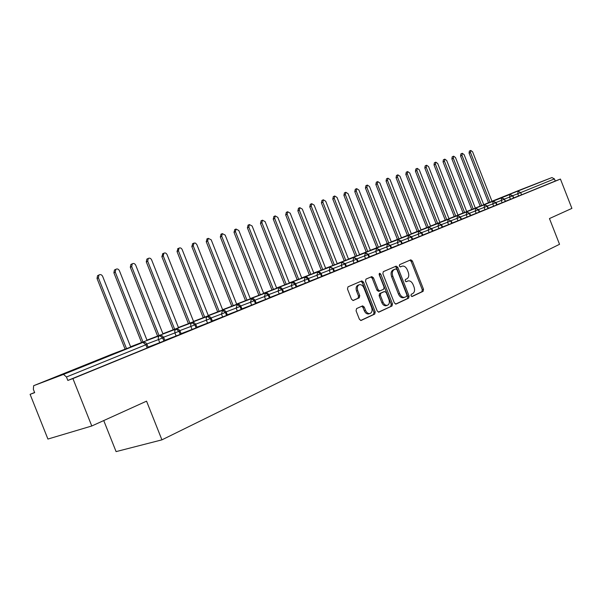 <?xml version="1.0" encoding="UTF-8"?>
<svg xmlns="http://www.w3.org/2000/svg" width="602" height="602" viewBox="0 0 602 602"><rect width="100%" height="100%" fill="white"/><g stroke="black" fill="none" stroke-linecap="round" stroke-linejoin="round"><path stroke-width="0.9" d="M410.978 295.725L412.144 296.5L423.116 291.338L423.515 289.291L412.385 260.982L410.82 259.823L399.615 264.639L399.314 266.069L400.428 266.889L402.249 266.129C404.326 265.813 406.011 267.055 407.306 269.854L408.239 272.232C409.247 275.4 408.796 277.59 406.892 278.809L405.447 279.456L405.146 280.901L406.23 281.713L408.186 280.886C410.218 280.637 411.858 281.871 413.1 284.595L414.033 286.973C415.049 290.141 414.605 292.346 412.709 293.595L411.271 294.265L410.978 295.725M68.101 371.983L91.617 362.735L68.101 371.983M516.23 191.594L535.193 184.174L516.23 191.594M356.572 308.593L356.068 310.805L359.409 319.293L361.004 320.505L374.753 314.071L375.227 311.889L363.503 282.105L361.817 280.908L348.001 286.838L347.482 289.028L351.523 299.284L353.193 300.503L359.236 297.824L359.74 295.642L357.754 290.593C356.843 287.575 357.392 285.604 359.409 284.678C361.29 284.407 362.788 285.476 363.909 287.899L371.645 307.539C372.578 310.715 371.953 312.724 369.786 313.567C367.995 313.717 366.58 312.641 365.534 310.354L364.24 307.065L362.615 305.861L356.572 308.593M560.432 179.057L72.91 378.575L91.775 425.99L146.557 401.158L161.923 439.851L559.536 244.307L549.46 218.556L571.9 208.39L560.432 179.057L555.27 181.044L554.434 178.907L520.677 192.61L521.543 194.837L555.27 181.044M394.355 302.934L396.078 304.048L408.66 298.133L409.082 296.041L397.779 267.296L396.176 266.122L383.323 271.645L382.864 273.737L394.355 302.934M378.44 312.16L392.007 305.966L378.974 312.092M370.824 277.025L372.232 278.244L373.451 277.808L371.788 276.619L365.978 279.102L365.497 281.247L377.198 310.971L378.763 312.16M373.451 277.808L378.154 289.765L379.764 290.962L383.617 289.246L384.076 287.124L379.207 274.753L379.599 273.248L380.75 274.083L392.459 303.829L392.007 305.966M103.74 420.565L116.088 451.613L161.923 439.851M520.858 189.638L551.944 177.567L554.434 178.907M520.865 189.63L491.977 201.256L520.865 189.63M72.91 378.575L67.838 380.441L66.468 376.995L63.511 374.399L33.637 385.701L33.358 389.359L34.675 392.647L30.1 394.333L34.607 392.489M91.775 425.99L47.919 439.054L30.1 394.333M67.838 380.441L147.159 347.994L145.872 344.758L66.468 376.995M146.971 344.306L148.242 347.497L147.159 347.994M521.543 194.837L513.664 197.892M163.932 341.131L162.668 337.94L163.706 337.481L164.963 340.657L148.092 347.121M148.145 347.256L151.268 345.977L148.122 347.211M179.998 330.904L181.232 334.005L164.82 340.296M164.873 340.416L167.627 339.295L164.85 340.371M195.838 324.47L197.05 327.533L181.097 333.658M181.134 333.771L183.55 332.786L181.119 333.726M211.558 321.649L210.346 318.593L211.249 318.187L212.453 321.235L196.922 327.202M196.959 327.3L199.044 326.45L196.944 327.255M226.262 312.122L227.443 315.102L212.325 320.919M212.363 321.001L214.131 320.279L212.34 320.964M240.883 306.185L242.049 309.135L227.323 314.801M227.338 314.831L228.82 314.274L227.353 314.876M255.128 300.406L256.271 303.318L241.936 308.841M241.944 308.871L243.14 308.42L241.959 308.909M269.004 294.769L270.14 297.644L256.166 303.039M256.174 303.062L257.099 302.716L256.181 303.092M282.932 292.452L281.804 289.585L282.526 289.261L283.655 292.12L270.05 297.418M296.139 287.049L295.025 284.212L295.725 283.903L296.839 286.725L283.55 291.857M283.565 291.887L283.971 291.729L283.565 291.895M309.029 281.774L307.923 278.974L308.593 278.681L309.691 281.465L296.741 286.477M321.159 273.601L322.243 276.333L309.601 281.224M333.877 271.607L332.801 268.883L333.418 268.605L334.486 271.329L322.153 276.107M345.857 266.709L344.788 264.015L345.39 263.744L346.443 266.438L334.403 271.103M357.084 259.018L358.122 261.659L346.361 266.219M368.981 257.25L367.95 254.608L368.499 254.368L369.538 256.994L358.039 261.449M379.666 249.853L380.682 252.434L369.455 256.791M390.57 245.42L391.578 247.979L380.607 252.238M401.241 241.093L402.234 243.622L391.503 247.791M412.174 239.581L411.181 237.06L411.663 236.849L412.648 239.363L402.159 243.434M422.386 235.405L421.4 232.914L421.867 232.703L422.845 235.194L412.581 239.182M431.852 228.67L432.815 231.115L422.777 235.021M442.139 227.323L441.183 224.885L441.612 224.689L442.568 227.127L432.748 230.942M451.184 220.821L452.125 223.222L442.508 226.962M461.072 219.579L460.131 217.187L460.538 217.013L461.471 219.391L452.057 223.056M470.245 215.825L469.312 213.462L469.703 213.289L470.629 215.651L461.41 219.233M479.222 212.152L478.304 209.812L478.688 209.647L479.598 211.979L470.568 215.493M488.026 208.548L487.116 206.238L487.485 206.072L488.388 208.382L479.546 211.829M496.65 205.026L495.747 202.731L496.108 202.573L497.004 204.861L488.335 208.239M505.101 201.565L504.551 199.142L505.439 201.414L496.943 204.725M513.386 198.178L512.836 195.785L513.717 198.028L505.387 201.271M480.178 206.027L477.83 207.065M510.451 199.33L509.57 197.087L512.505 195.928L509.939 194.499L483.73 204.657M471.705 209.443L469.432 210.452M502.136 202.731L501.248 200.466L504.213 199.3L501.632 197.847L475.302 208.044M463.058 212.92L460.869 213.898M493.655 206.2L492.76 203.912L495.747 202.731L493.158 201.256L466.7 211.505M454.247 216.464L452.14 217.412M485.001 209.737L484.098 207.427L487.116 206.238L484.512 204.74L457.934 215.034M445.254 220.084L443.23 221.002M476.174 213.349L475.256 211.016L478.304 209.812L475.693 208.3L448.987 218.639M436.074 223.771L434.147 224.666M467.16 217.036L466.234 214.673L469.312 213.462L466.685 211.927L439.859 222.311M426.705 227.541L424.877 228.399M457.956 220.806L457.023 218.413L460.131 217.187L457.49 215.636L430.543 226.059M417.141 231.386L415.418 232.206M451.703 223.41L450.763 220.994L448.099 219.414L421.031 229.881M407.381 235.314L405.756 236.097M438.963 228.572L438 226.134L441.183 224.885L438.512 223.282L411.324 233.794M397.41 239.325L395.898 240.07M432.371 231.318L431.401 228.85L428.714 227.232L401.406 237.782M387.229 243.426L385.829 244.134M419.135 236.684L418.157 234.193L421.4 232.914L418.706 231.266L391.277 241.853M376.822 247.61L375.543 248.272M408.893 240.875L407.9 238.354L411.181 237.06L408.472 235.39L380.931 246.022M366.182 251.884L365.03 252.509M401.737 243.848L400.736 241.304L398.012 239.604L370.358 250.274M355.315 256.256L354.292 256.836M391.067 248.212L390.058 245.639L387.319 243.915L359.544 254.623M344.201 260.726L343.321 261.26M380.155 252.682L379.125 250.071L376.378 248.317L348.498 259.071M365.549 258.597L364.511 255.963L367.95 254.608L365.181 252.832L337.195 263.616M357.558 261.923L356.504 259.259L353.728 257.445L325.629 268.274M342.335 268.093L341.274 265.399L344.788 264.015L342.004 262.171L313.8 273.03M330.317 273.015L329.241 270.283L332.801 268.883L329.994 267.01L301.692 277.906M321.603 276.634L320.512 273.865L317.698 271.969L289.299 282.887M305.387 283.211L304.281 280.412L307.923 278.974L305.094 277.048L276.604 287.997M292.452 288.501L291.338 285.664L295.025 284.212L292.188 282.248L263.601 293.227M279.2 293.919L278.064 291.052L281.804 289.585L278.952 287.583L250.281 298.584M269.387 297.99L268.236 295.085L265.377 293.054L236.624 304.078M255.489 303.679L254.322 300.737L251.455 298.66L222.62 309.714M241.229 309.511L240.047 306.531L237.165 304.424L208.262 315.486M226.585 315.501L225.396 312.483L222.499 310.331L193.535 321.415M207.57 323.214L206.358 320.159L210.346 318.593L207.442 316.396L178.418 327.496M196.117 327.962L194.882 324.862L191.97 322.634L162.901 333.734M180.246 334.456L178.997 331.311L176.077 329.038L146.963 340.145M159.786 342.764L158.522 339.581L162.668 337.94L159.741 335.623L130.589 346.729M406.967 281.307L407.765 281.036L406.967 281.307M405.959 281.721L406.546 281.458M401.022 266.573L401.948 266.242M400.195 266.912L400.729 266.678M411.73 296.523L421.889 291.744L422.288 289.697L411.174 261.418L409.857 260.237M395.567 304.115L407.434 298.539L407.855 296.447L396.56 267.732L395.205 266.535M406.621 296.44L406.922 294.972L396.981 269.704L395.86 268.883L394.235 269.576C392.278 270.787 391.804 272.999 392.82 276.22L399.66 293.595C400.887 296.289 402.512 297.538 404.536 297.343L406.621 296.44M394.641 269.32L395.792 268.906M403.844 297.569L403.31 297.742C401.286 297.945 399.66 296.696 398.434 294.009L391.601 276.649C390.585 273.436 391.059 271.224 393.023 270.012L394.573 269.342M372.232 278.244L376.935 290.194L378.538 291.383L379.772 290.954M390.773 306.365L391.225 304.228L379.102 273.902M383.038 302.174C384.076 304.446 385.461 305.5 387.206 305.342C389.276 304.514 389.848 302.55 388.93 299.457L386.258 292.662L384.512 291.526L380.818 293.197L380.351 295.334L383.038 302.174L381.811 302.58C382.842 304.853 384.234 305.906 385.972 305.748L386.484 305.583M383.436 291.895L384.512 291.526M381.811 302.58L379.125 295.755L379.591 293.618L383.286 291.947M369.131 313.777L368.552 313.973C366.761 314.116 365.346 313.048 364.3 310.76L363.006 307.471L361.689 306.26M359.055 284.806L358.19 285.115C356.173 286.033 355.616 288.004 356.527 291.022L357.754 290.593M352.907 300.526L358.017 298.246L358.514 296.064L356.527 291.022M360.688 320.505L373.518 314.477L373.992 312.295L362.276 282.541L360.854 281.315M470.486 152.487L469.063 153.111L469.372 151.072L470.787 150.455L470.486 152.487L489.983 202.234M492.045 201.437L472.585 151.779L470.787 150.455M469.063 153.111L488.538 202.791M461.982 155.354L460.56 155.978L460.876 153.916L462.298 153.292L461.982 155.354L481.668 205.575M483.775 204.763L464.119 154.631L462.298 153.292M460.56 155.978L480.223 206.14M453.314 158.273L451.884 158.898L452.207 156.821L453.637 156.189L453.314 158.273L473.202 208.992M475.347 208.157L455.496 157.536L453.637 156.189M451.884 158.898L471.75 209.549M444.472 161.253L443.042 161.878L443.381 159.778L444.803 159.146L444.472 161.253L464.563 212.468M466.746 211.626L446.699 160.501L444.803 159.146M443.042 161.878L463.104 213.033M435.449 164.286L434.019 164.918L434.366 162.796L435.795 162.164L435.449 164.286L455.752 216.02M457.979 215.155L437.722 163.526L435.795 162.164M434.019 164.918L454.292 216.585M426.246 167.386L424.816 168.018L425.17 165.874L426.607 165.234L426.246 167.386L446.759 219.64M449.039 218.759L428.564 166.603L426.607 165.234M424.816 168.018L445.299 220.204M439.911 222.431L419.225 169.749L417.231 168.372L416.862 170.547L415.425 171.186L415.854 168.981M416.862 170.547L437.586 223.334M415.425 171.186L436.119 223.899M430.596 226.186L409.691 172.962L407.659 171.578L407.276 173.775L405.838 174.414L406.29 172.187M407.276 173.775L428.225 227.105M405.838 174.414L426.758 227.669M421.084 230.017L399.961 176.243L397.884 174.851L397.493 177.071L396.056 177.71L396.522 175.46M397.493 177.071L418.668 230.95M396.056 177.71L417.194 231.522M411.377 233.93L390.021 179.584L387.914 178.184L387.507 180.434L386.063 181.074L386.544 178.794M387.507 180.434L408.908 234.885M386.063 181.074L407.434 235.45M401.466 237.925L379.877 183.008L377.717 181.593L377.303 183.873L375.859 184.513L376.363 182.203M377.303 183.873L398.938 238.896M375.859 184.513L397.463 239.468M391.338 242.004L369.508 186.5L367.31 185.077L366.881 187.38L365.437 188.027L365.956 185.687M366.881 187.38L388.757 242.997M365.437 188.027L387.282 243.569M380.991 246.173L358.92 190.066L356.677 188.637L356.233 190.969L354.789 191.617L355.33 189.246M356.233 190.969L378.357 247.189M354.789 191.617L376.882 247.761M370.418 250.432L348.091 193.709L345.804 192.279L345.352 194.634L343.9 195.281L344.472 192.881M345.352 194.634L367.724 251.47M343.9 195.281L366.249 252.042M359.612 254.789L337.03 197.433L334.697 195.996L334.223 198.382L332.778 199.029L333.365 196.598M334.223 198.382L356.858 255.85M332.778 199.029L355.376 256.422M348.558 259.236L325.72 201.249L323.334 199.796L322.853 202.212L321.4 202.866L322.017 200.398M322.853 202.212L345.744 260.327M321.4 202.866L344.261 260.892M337.263 263.789L314.146 205.139L311.708 203.687L311.211 206.132L309.767 206.787L310.406 204.281M311.211 206.132L334.381 264.903M309.767 206.787L332.898 265.474M325.705 268.447L302.317 209.127L299.819 207.667L299.314 210.136L297.87 210.798L298.532 208.254M299.314 210.136L322.755 269.583M297.87 210.798L321.272 270.155M313.875 273.218L290.202 213.206L287.651 211.738L287.131 214.237L285.687 214.899L286.379 212.325M287.131 214.237L310.858 274.377M285.687 214.899L309.375 274.948M301.768 278.094L277.808 217.382L275.197 215.907L274.67 218.436L273.225 219.098L273.948 216.487M274.67 218.436L298.675 279.283M273.225 219.098L297.2 279.847M289.374 283.09L265.121 221.649L262.449 220.181L261.908 222.74L260.463 223.395L261.215 220.746M261.908 222.74L286.213 284.302M260.463 223.395L284.738 284.874M276.687 288.2L252.133 226.028L249.386 224.554L248.829 227.142L247.392 227.804L248.182 225.11M248.829 227.142L273.443 289.449M247.392 227.804L271.969 290.013M263.684 293.437L238.821 230.513L236.007 229.031L235.442 231.65L234.005 232.312L234.833 229.58M235.442 231.65L260.365 294.717M234.005 232.312L258.89 295.281M250.364 298.81L225.186 235.104L222.296 233.621L221.724 236.27L220.294 236.932L221.16 234.155M221.724 236.27L246.963 300.112M220.294 236.932L245.496 300.676M236.714 304.311L211.204 239.814L208.239 238.332L207.652 241.011L206.23 241.673L207.141 238.851M207.652 241.011L233.222 305.65M206.23 241.673L231.762 306.207M222.717 309.955L196.877 244.638L195.515 243.118L194.032 243.05L193.234 245.864L191.812 246.527L192.768 243.659M193.234 245.864L219.143 311.324M191.812 246.527L217.676 311.881M208.367 315.741L182.173 249.589C181.36 248.039 180.314 247.55 179.035 248.122L178.44 250.846L177.026 251.516L178.034 248.596M178.44 250.846L204.695 317.141M177.026 251.516L203.235 317.698M193.641 321.679L167.093 254.669C166.25 253.081 165.174 252.599 163.857 253.209L163.262 255.955L161.855 256.625L162.924 253.653M163.262 255.955L189.871 323.116M161.855 256.625L188.418 323.673M178.523 327.766L151.621 259.876C150.748 258.258 149.627 257.776 148.273 258.431L147.686 261.2L146.286 261.87L146.873 259.101L147.422 258.845M147.686 261.2L174.655 329.249M146.286 261.87L173.218 329.798M163.014 334.02L135.736 265.226C134.825 263.563 133.674 263.089 132.267 263.804L131.695 266.588L130.303 267.258L130.882 264.474L131.514 264.173M131.695 266.588L159.041 335.54M130.303 267.258L157.604 336.089M147.084 340.446L119.414 270.727C118.466 269.011 117.27 268.545 115.825 269.327L115.268 272.119L113.891 272.789L114.448 269.997L115.185 269.643M115.268 272.119L142.998 342.004M113.891 272.789L141.575 342.546M130.717 347.045L102.656 276.371C101.663 274.602 100.414 274.151 98.924 275.016L98.389 277.808L97.02 278.47L97.554 275.678L98.419 275.257M98.389 277.808L126.518 348.641M97.02 278.47L125.103 349.183M486.326 203.649L488.493 202.686M492 201.324L551.944 177.567M518.6 195.996L517.728 193.776L518.126 191.195L520.677 192.61L512.791 195.68M63.511 374.399L142.937 342.395L111.882 354.217L33.667 385.694L111.882 354.217M145.872 344.758L142.937 342.395L144.465 342.237L145.962 342.914L146.963 344.276L145.872 344.758M512.836 195.785L509.939 194.499L509.57 197.087L504.506 199.036M501.677 197.832L501.248 200.458L496.056 202.46M492.76 203.912L487.432 205.959M484.565 204.725L484.098 207.427L478.635 209.526M478.688 209.647L475.723 208.284L475.256 211.016L469.658 213.168M466.746 211.904L466.234 214.673L460.485 216.886M457.558 215.606L457.016 218.413L451.124 220.686M448.558 224.644L447.61 222.236L441.559 224.561M438.595 223.252L438 226.134L431.792 228.519M429.151 232.583L428.188 230.122L421.806 232.568M418.819 231.228L418.149 234.193L411.602 236.706M408.607 235.344L407.9 238.354L401.173 240.935M398.419 245.157L397.418 242.606L390.502 245.255M387.711 249.537L386.695 246.955L379.591 249.679M376.754 254.014L375.731 251.41L368.432 254.202M365.602 252.742L364.511 255.963L357.009 258.837M354.081 263.292L353.028 260.621L345.315 263.578M345.39 263.744L342.004 262.171L341.274 265.399L333.335 268.432M329.241 270.283L321.077 273.398M317.999 278.049L316.908 275.287L308.51 278.493M308.593 278.681L307.178 277.146L305.094 277.048L304.281 280.412L295.635 283.708M295.725 283.903L294.295 282.353L292.188 282.248L291.33 285.664L282.436 289.058M282.526 289.261L281.081 287.688L279.042 287.545L278.064 291.052L268.898 294.536M265.602 299.48L264.451 296.575L255.015 300.165M251.659 305.184L250.492 302.242L240.77 305.936M237.346 311.038L236.165 308.058L226.149 311.859M222.657 317.043L221.461 314.026L211.136 317.939M211.249 318.187L209.729 316.524L207.442 316.396L206.215 317.901L206.358 320.159L195.71 324.185M192.076 329.557L190.849 326.457L179.863 330.603M176.153 336.067L174.904 332.921L163.578 337.203M163.706 337.481L162.156 335.765L159.741 335.623C158.364 336.435 157.957 337.752 158.514 339.573L146.828 343.983M496.108 202.573L493.158 201.256L492.76 203.905M443.855 220.625L443.478 220.911M434.779 224.275L434.388 224.569M425.516 228L425.117 228.301M416.065 231.808L415.658 232.116M448.174 219.391L447.61 222.236L450.763 220.994L448.136 219.406M406.418 235.683L405.996 236.007M396.575 239.649L396.139 239.98M428.812 227.195L428.188 230.122L431.845 228.655L428.752 227.217M386.514 243.697L386.063 244.036M376.258 247.828L375.776 248.182M365.76 252.05L365.263 252.419M398.17 239.551L397.418 242.606L401.233 241.078L398.057 239.581M355.022 256.369L354.525 256.745M387.522 243.848L386.695 246.955L390.57 245.405L387.364 243.893M344.058 260.779L343.546 261.17M376.649 248.25L375.731 251.41L379.659 249.838L376.431 248.302M353.788 257.423L353.028 260.621L357.076 259.003L353.788 257.423M333.418 268.605L329.994 267.01L329.234 270.283M317.766 271.938L316.908 275.287L321.152 273.579L319.752 272.066L317.766 271.938M265.474 293.016L264.451 296.575L268.996 294.754L267.536 293.159L265.474 293.016M251.561 298.622L250.492 302.242L255.113 300.383L253.645 298.78L251.561 298.622M237.286 304.379L236.165 308.058L240.875 306.162L239.385 304.537L237.286 304.379M222.635 310.286L221.461 314.026L226.254 312.099L224.757 310.451L222.635 310.286M192.136 322.574L190.706 324.169L190.849 326.457L195.831 324.448L194.303 322.762L192.136 322.574M174.904 332.929L179.99 330.874L178.448 329.174L176.077 329.038L174.776 330.603L174.904 332.921M411.174 261.418L412.385 260.982M422.288 289.697L423.515 289.291M421.889 291.744L423.116 291.338M396.56 267.732L397.779 267.296M407.855 296.447L409.082 296.041M407.434 298.539L408.66 298.133M393.023 270.012L394.235 269.576M391.601 276.649L392.82 276.22M398.434 294.009L399.66 293.595M376.935 290.194L378.154 289.765M379.531 274.52L380.75 274.083M391.225 304.228L392.459 303.829M379.591 293.618L380.818 293.197M379.125 295.755L380.351 295.334M363.006 307.471L364.24 307.065M364.3 310.76L365.534 310.354M358.514 296.064L359.74 295.642M358.017 298.246L359.236 297.824M362.276 282.541L363.503 282.105M373.992 312.295L375.227 311.889M373.518 314.477L374.753 314.071M486.642 203.401L486.077 203.747M504.551 199.142L501.662 197.832M487.485 206.072L484.542 204.733M469.703 213.289L466.716 211.919M460.538 217.013L457.52 215.621M441.612 224.689L438.549 223.267M421.867 232.703L418.744 231.251M411.663 236.849L408.517 235.367M368.499 254.368L365.233 252.81M403.31 297.742L404.536 297.343M378.538 291.383L379.764 290.962M385.972 305.748L387.206 305.342M368.552 313.973L369.786 313.567M415.794 169.011L417.231 168.372M406.222 172.217L407.659 171.578M396.447 175.491L397.884 174.851M386.469 178.832L387.914 178.184M376.28 182.24L377.717 181.593M365.865 185.725L367.31 185.077M355.233 189.291L356.677 188.637M344.359 192.926L345.804 192.279M333.245 196.651L334.697 195.996M321.882 200.458L323.334 199.796M310.263 204.349L311.708 203.687M298.374 208.33L299.819 207.667M286.213 212.401L287.651 211.738M273.76 216.57L275.197 215.907M261.012 220.844L262.449 220.181M247.949 225.216L249.386 224.554M234.577 229.701L236.007 229.031M220.866 234.291L222.296 233.621M206.81 239.002L208.239 238.332M192.399 243.833L193.821 243.163M177.62 248.792L179.035 248.122M162.45 253.878L163.857 253.209M146.873 259.101L148.273 258.431M130.882 264.474L132.267 263.804M114.448 269.997L115.825 269.327M97.554 275.678L98.924 275.016"/></g></svg>
